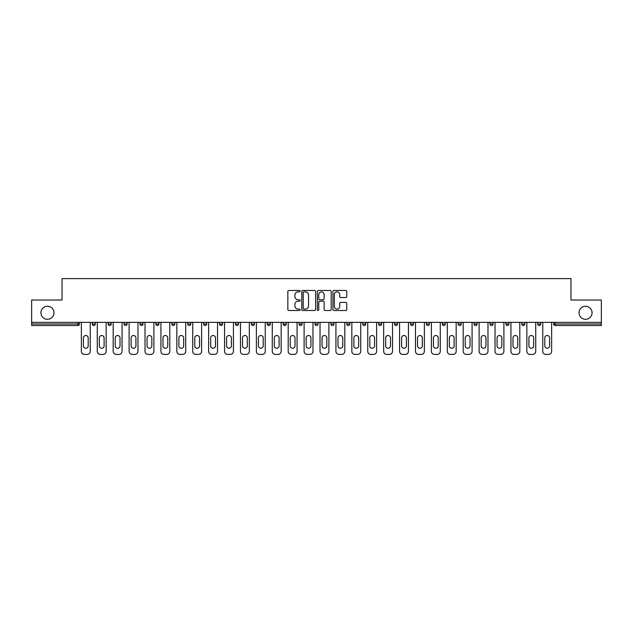 <?xml version="1.0" encoding="UTF-8"?>
<svg xmlns="http://www.w3.org/2000/svg" width="633" height="633" viewBox="0 0 633 633"><rect width="100%" height="100%" fill="white"/><g stroke="black" fill="none" stroke-linecap="round" stroke-linejoin="round"><path stroke-width="0.95" d="M579.013 312.781A6.528 6.528 0 0 0 585.541 319.301A6.528 6.528 0 0 0 592.069 312.781A6.528 6.528 0 0 0 585.541 306.253A6.528 6.528 0 0 0 579.013 312.781M40.931 312.781A6.528 6.528 0 0 0 47.459 319.301A6.528 6.528 0 0 0 53.987 312.781A6.528 6.528 0 0 0 47.459 306.253A6.528 6.528 0 0 0 40.931 312.781M300.184 291.18A0.704 0.704 0 0 0 299.48 290.476L288.846 290.476A1.005 1.005 0 0 0 287.841 291.481L287.841 309.497A1.005 1.005 0 0 0 288.846 310.502L299.48 310.502A0.704 0.704 0 0 0 300.184 309.798A0.704 0.704 0 0 0 299.48 309.094L298.103 309.094A3.205 3.205 0 0 1 294.899 305.897L294.899 304.394A3.205 3.205 0 0 1 298.103 301.189L299.48 301.189A0.704 0.704 0 0 0 300.184 300.485A0.704 0.704 0 0 0 299.48 299.789L298.103 299.789A3.205 3.205 0 0 1 294.899 296.584L294.899 295.081A3.205 3.205 0 0 1 298.103 291.876L299.48 291.876A0.704 0.704 0 0 0 300.184 291.18M345.753 297.534A1.005 1.005 0 0 0 346.757 296.537L346.757 291.481A1.005 1.005 0 0 0 345.753 290.476L333.947 290.476A1.005 1.005 0 0 0 332.942 291.481L332.942 309.497A1.005 1.005 0 0 0 333.947 310.502L345.753 310.502A1.005 1.005 0 0 0 346.757 309.497L346.757 303.389A1.005 1.005 0 0 0 345.753 302.392L340.704 302.392A1.005 1.005 0 0 0 339.699 303.389L339.699 306.419A2.674 2.674 0 0 1 337.025 309.094A2.674 2.674 0 0 1 334.343 306.419L334.343 294.559A2.674 2.674 0 0 1 337.025 291.876A2.674 2.674 0 0 1 339.699 294.559L339.699 296.537A1.005 1.005 0 0 0 340.704 297.534L345.753 297.534M31.65 322.363L31.65 300.026L62.042 300.026L62.042 278.615L570.958 278.615L570.958 300.026L601.35 300.026L601.35 322.363L31.65 322.363L31.65 323.993L77.851 323.993L77.851 322.363M315.622 291.481A1.005 1.005 0 0 0 314.625 290.476L302.811 290.476A1.005 1.005 0 0 0 301.806 291.481L301.806 309.497A1.005 1.005 0 0 0 302.811 310.502L314.625 310.502A1.005 1.005 0 0 0 315.622 309.497L315.622 291.481M318.375 290.476L330.189 290.476A1.005 1.005 0 0 1 331.194 291.481L331.194 309.497A1.005 1.005 0 0 1 330.189 310.502L325.133 310.502A1.005 1.005 0 0 1 324.136 309.497L324.136 302.186A1.005 1.005 0 0 0 323.131 301.189L319.776 301.189A1.005 1.005 0 0 0 318.779 302.186L318.779 309.798A0.704 0.704 0 0 1 318.075 310.502A0.704 0.704 0 0 1 317.378 309.798L317.378 291.481A1.005 1.005 0 0 1 318.375 290.476M77.851 325.528A1.527 1.527 0 0 0 79.378 323.993L77.851 323.993L77.851 325.528A1.527 1.527 0 0 0 79.378 323.993L79.378 322.363L79.378 323.993A1.527 1.527 0 0 1 77.851 325.528L31.65 325.528L31.65 323.993M601.35 322.363L601.35 325.528L555.149 325.528A1.527 1.527 0 0 1 553.622 323.993L553.622 322.363M95.29 322.363L95.29 323.993L92.228 323.993A1.527 1.527 0 0 0 93.763 325.528A1.527 1.527 0 0 1 92.228 323.993L92.228 322.363M108.14 322.363L108.14 323.993L108.14 322.363M111.202 322.363L111.202 323.993L111.202 322.363M127.106 322.363L127.106 323.993L124.052 323.993A1.527 1.527 0 0 0 125.579 325.528A1.527 1.527 0 0 1 124.052 323.993L124.052 322.363M139.964 322.363L139.964 323.993L139.964 322.363M143.018 322.363L143.018 323.993A1.527 1.527 0 0 1 141.491 325.528A1.527 1.527 0 0 1 139.964 323.993A1.527 1.527 0 0 0 141.491 325.528A1.527 1.527 0 0 0 143.018 323.993A1.527 1.527 0 0 1 141.491 325.528A1.527 1.527 0 0 1 139.964 323.993L143.018 323.993M155.868 323.993A1.527 1.527 0 0 0 157.403 325.528A1.527 1.527 0 0 0 158.93 323.993A1.527 1.527 0 0 1 157.403 325.528A1.527 1.527 0 0 0 158.93 323.993L158.93 322.363L158.93 323.993L155.868 323.993A1.527 1.527 0 0 0 157.403 325.528A1.527 1.527 0 0 1 155.868 323.993L155.868 322.363M174.843 322.363L174.843 323.993A1.527 1.527 0 0 1 173.307 325.528A1.527 1.527 0 0 1 171.78 323.993L171.78 322.363M190.747 322.363L190.747 323.993A1.527 1.527 0 0 1 189.22 325.528A1.527 1.527 0 0 1 187.692 323.993L187.692 322.363M205.132 325.528A1.527 1.527 0 0 0 206.659 323.993L206.659 322.363L206.659 323.993A1.527 1.527 0 0 1 205.132 325.528A1.527 1.527 0 0 1 203.597 323.993L203.597 322.363M222.571 322.363L222.571 323.993A1.527 1.527 0 0 1 221.044 325.528A1.527 1.527 0 0 1 219.509 323.993L219.509 322.363M236.948 325.528A1.527 1.527 0 0 0 238.483 323.993L238.483 322.363L238.483 323.993A1.527 1.527 0 0 1 236.948 325.528A1.527 1.527 0 0 1 235.421 323.993L235.421 322.363M254.387 322.363L254.387 323.993A1.527 1.527 0 0 1 252.86 325.528A1.527 1.527 0 0 1 251.333 323.993L251.333 322.363M267.237 322.363L267.237 323.993L267.237 322.363M270.299 322.363L270.299 323.993A1.527 1.527 0 0 1 268.772 325.528A1.527 1.527 0 0 1 267.237 323.993L270.299 323.993A1.527 1.527 0 0 1 268.772 325.528M286.211 322.363L286.211 323.993L283.149 323.993A1.527 1.527 0 0 0 284.684 325.528A1.527 1.527 0 0 1 283.149 323.993L283.149 322.363M300.588 325.528A1.527 1.527 0 0 0 302.123 323.993L302.123 322.363L302.123 323.993A1.527 1.527 0 0 1 300.588 325.528A1.527 1.527 0 0 1 299.061 323.993L299.061 322.363M318.027 322.363L318.027 323.993A1.527 1.527 0 0 1 316.5 325.528A1.527 1.527 0 0 1 314.973 323.993L314.973 322.363M333.939 322.363L333.939 323.993A1.527 1.527 0 0 1 332.412 325.528A1.527 1.527 0 0 1 330.877 323.993L330.877 322.363M349.851 322.363L349.851 323.993A1.527 1.527 0 0 1 348.316 325.528A1.527 1.527 0 0 1 346.789 323.993L346.789 322.363M362.701 323.993L365.763 323.993A1.527 1.527 0 0 1 364.228 325.528A1.527 1.527 0 0 0 365.763 323.993L365.763 322.363L365.763 323.993A1.527 1.527 0 0 1 364.228 325.528A1.527 1.527 0 0 1 362.701 323.993L362.701 322.363M381.667 322.363L381.667 323.993A1.527 1.527 0 0 1 380.14 325.528A1.527 1.527 0 0 1 378.613 323.993L378.613 322.363M394.517 322.363L394.517 323.993L394.517 322.363M397.579 322.363L397.579 323.993L397.579 322.363M410.429 322.363L410.429 323.993L410.429 322.363M413.491 322.363L413.491 323.993A1.527 1.527 0 0 1 411.956 325.528A1.527 1.527 0 0 1 410.429 323.993L413.491 323.993A1.527 1.527 0 0 1 411.956 325.528M426.341 322.363L426.341 323.993L426.341 322.363M429.403 322.363L429.403 323.993L429.403 322.363M442.253 322.363L442.253 323.993L442.253 322.363M445.308 322.363L445.308 323.993A1.527 1.527 0 0 1 443.78 325.528A1.527 1.527 0 0 1 442.253 323.993A1.527 1.527 0 0 0 443.78 325.528A1.527 1.527 0 0 0 445.308 323.993A1.527 1.527 0 0 1 443.78 325.528A1.527 1.527 0 0 1 442.253 323.993L445.308 323.993M461.22 322.363L461.22 323.993A1.527 1.527 0 0 1 459.693 325.528A1.527 1.527 0 0 1 458.157 323.993L458.157 322.363M477.132 322.363L477.132 323.993L474.07 323.993A1.527 1.527 0 0 0 475.597 325.528A1.527 1.527 0 0 1 474.07 323.993L474.07 322.363M493.036 322.363L493.036 323.993A1.527 1.527 0 0 1 491.509 325.528A1.527 1.527 0 0 1 489.982 323.993L489.982 322.363M505.894 322.363L505.894 323.993L505.894 322.363M508.948 322.363L508.948 323.993A1.527 1.527 0 0 1 507.421 325.528A1.527 1.527 0 0 1 505.894 323.993A1.527 1.527 0 0 0 507.421 325.528A1.527 1.527 0 0 1 505.894 323.993L508.948 323.993A1.527 1.527 0 0 1 507.421 325.528M524.86 322.363L524.86 323.993A1.527 1.527 0 0 1 523.333 325.528A1.527 1.527 0 0 1 521.798 323.993L521.798 322.363M540.772 322.363L540.772 323.993L537.71 323.993A1.527 1.527 0 0 0 539.237 325.528A1.527 1.527 0 0 1 537.71 323.993L537.71 322.363M95.29 323.993A1.527 1.527 0 0 1 93.763 325.528A1.527 1.527 0 0 0 95.29 323.993A1.527 1.527 0 0 1 93.763 325.528A1.527 1.527 0 0 1 92.228 323.993M109.667 325.528A1.527 1.527 0 0 1 108.14 323.993A1.527 1.527 0 0 0 109.667 325.528A1.527 1.527 0 0 0 111.202 323.993A1.527 1.527 0 0 1 109.667 325.528A1.527 1.527 0 0 1 108.14 323.993L111.202 323.993A1.527 1.527 0 0 1 109.667 325.528M127.106 323.993A1.527 1.527 0 0 1 125.579 325.528A1.527 1.527 0 0 0 127.106 323.993A1.527 1.527 0 0 1 125.579 325.528A1.527 1.527 0 0 1 124.052 323.993M284.684 325.528A1.527 1.527 0 0 0 286.211 323.993A1.527 1.527 0 0 1 284.684 325.528A1.527 1.527 0 0 1 283.149 323.993M396.052 325.528A1.527 1.527 0 0 1 394.517 323.993L397.579 323.993A1.527 1.527 0 0 1 396.052 325.528A1.527 1.527 0 0 0 397.579 323.993A1.527 1.527 0 0 1 396.052 325.528M427.868 325.528A1.527 1.527 0 0 1 426.341 323.993A1.527 1.527 0 0 0 427.868 325.528A1.527 1.527 0 0 0 429.403 323.993A1.527 1.527 0 0 1 427.868 325.528A1.527 1.527 0 0 1 426.341 323.993L429.403 323.993M475.597 325.528A1.527 1.527 0 0 0 477.132 323.993A1.527 1.527 0 0 1 475.597 325.528A1.527 1.527 0 0 1 474.07 323.993M539.237 325.528A1.527 1.527 0 0 0 540.772 323.993A1.527 1.527 0 0 1 539.237 325.528A1.527 1.527 0 0 1 537.71 323.993M303.911 291.876A0.704 0.704 0 0 0 303.207 292.581L303.207 308.398A0.704 0.704 0 0 0 303.911 309.094L305.359 309.094A3.205 3.205 0 0 0 308.564 305.897L308.564 295.081A3.205 3.205 0 0 0 305.359 291.876L303.911 291.876M324.136 294.606A2.674 2.674 0 0 0 321.453 291.932A2.674 2.674 0 0 0 318.779 294.606L318.779 298.784A1.005 1.005 0 0 0 319.776 299.789L323.131 299.789A1.005 1.005 0 0 0 324.136 298.784L324.136 294.606M90.242 322.363L90.242 351.331A3.062 3.062 0 0 1 87.18 354.385L84.426 354.385A3.062 3.062 0 0 1 81.372 351.331L81.372 322.363M83.406 337.919A2.397 2.397 0 0 1 85.803 335.522A2.397 2.397 0 0 1 88.201 337.919L88.201 345.871A2.397 2.397 0 0 1 85.803 348.269A2.397 2.397 0 0 1 83.406 345.871L83.406 337.919M106.154 322.363L106.154 351.331A3.062 3.062 0 0 1 103.092 354.385L100.338 354.385A3.062 3.062 0 0 1 97.276 351.331L97.276 322.363M99.318 337.919A2.397 2.397 0 0 1 101.715 335.522A2.397 2.397 0 0 1 104.113 337.919L104.113 345.871A2.397 2.397 0 0 1 101.715 348.269A2.397 2.397 0 0 1 99.318 345.871L99.318 337.919M122.058 322.363L122.058 351.331A3.062 3.062 0 0 1 119.004 354.385L116.25 354.385A3.062 3.062 0 0 1 113.188 351.331L113.188 322.363M115.23 337.919A2.397 2.397 0 0 1 117.627 335.522A2.397 2.397 0 0 1 120.025 337.919L120.025 345.871A2.397 2.397 0 0 1 117.627 348.269A2.397 2.397 0 0 1 115.23 345.871L115.23 337.919M137.97 322.363L137.97 351.331A3.062 3.062 0 0 1 134.908 354.385L132.155 354.385A3.062 3.062 0 0 1 129.1 351.331L129.1 322.363M131.142 337.919A2.397 2.397 0 0 1 133.531 335.522A2.397 2.397 0 0 1 135.929 337.919L135.929 345.871A2.397 2.397 0 0 1 133.531 348.269A2.397 2.397 0 0 1 131.142 345.871L131.142 337.919M153.882 322.363L153.882 351.331A3.062 3.062 0 0 1 150.82 354.385L148.067 354.385A3.062 3.062 0 0 1 145.012 351.331L145.012 322.363M147.046 337.919A2.397 2.397 0 0 1 149.443 335.522A2.397 2.397 0 0 1 151.841 337.919L151.841 345.871A2.397 2.397 0 0 1 149.443 348.269A2.397 2.397 0 0 1 147.046 345.871L147.046 337.919M169.794 322.363L169.794 351.331A3.062 3.062 0 0 1 166.732 354.385L163.979 354.385A3.062 3.062 0 0 1 160.917 351.331L160.917 322.363M162.958 337.919A2.397 2.397 0 0 1 165.355 335.522A2.397 2.397 0 0 1 167.753 337.919L167.753 345.871A2.397 2.397 0 0 1 165.355 348.269A2.397 2.397 0 0 1 162.958 345.871L162.958 337.919M185.698 322.363L185.698 351.331A3.062 3.062 0 0 1 182.644 354.385L179.891 354.385A3.062 3.062 0 0 1 176.829 351.331L176.829 322.363M178.87 337.919A2.397 2.397 0 0 1 181.267 335.522A2.397 2.397 0 0 1 183.665 337.919L183.665 345.871A2.397 2.397 0 0 1 181.267 348.269A2.397 2.397 0 0 1 178.87 345.871L178.87 337.919M201.611 322.363L201.611 351.331A3.062 3.062 0 0 1 198.548 354.385L195.795 354.385A3.062 3.062 0 0 1 192.741 351.331L192.741 322.363M194.782 337.919A2.397 2.397 0 0 1 197.172 335.522A2.397 2.397 0 0 1 199.569 337.919L199.569 345.871A2.397 2.397 0 0 1 197.172 348.269A2.397 2.397 0 0 1 194.782 345.871L194.782 337.919M217.523 322.363L217.523 351.331A3.062 3.062 0 0 1 214.46 354.385L211.707 354.385A3.062 3.062 0 0 1 208.645 351.331L208.645 322.363M210.686 337.919A2.397 2.397 0 0 1 213.084 335.522A2.397 2.397 0 0 1 215.481 337.919L215.481 345.871A2.397 2.397 0 0 1 213.084 348.269A2.397 2.397 0 0 1 210.686 345.871L210.686 337.919M233.435 322.363L233.435 351.331A3.062 3.062 0 0 1 230.372 354.385L227.619 354.385A3.062 3.062 0 0 1 224.557 351.331L224.557 322.363M226.598 337.919A2.397 2.397 0 0 1 228.996 335.522A2.397 2.397 0 0 1 231.393 337.919L231.393 345.871A2.397 2.397 0 0 1 228.996 348.269A2.397 2.397 0 0 1 226.598 345.871L226.598 337.919M249.339 322.363L249.339 351.331A3.062 3.062 0 0 1 246.284 354.385L243.531 354.385A3.062 3.062 0 0 1 240.469 351.331L240.469 322.363M242.51 337.919A2.397 2.397 0 0 1 244.908 335.522A2.397 2.397 0 0 1 247.305 337.919L247.305 345.871A2.397 2.397 0 0 1 244.908 348.269A2.397 2.397 0 0 1 242.51 345.871L242.51 337.919M265.251 322.363L265.251 351.331A3.062 3.062 0 0 1 262.189 354.385L259.435 354.385A3.062 3.062 0 0 1 256.381 351.331L256.381 322.363M258.422 337.919A2.397 2.397 0 0 1 260.812 335.522A2.397 2.397 0 0 1 263.209 337.919L263.209 345.871A2.397 2.397 0 0 1 260.812 348.269A2.397 2.397 0 0 1 258.422 345.871L258.422 337.919M281.163 322.363L281.163 351.331A3.062 3.062 0 0 1 278.101 354.385L275.347 354.385A3.062 3.062 0 0 1 272.285 351.331L272.285 322.363M274.326 337.919A2.397 2.397 0 0 1 276.724 335.522A2.397 2.397 0 0 1 279.121 337.919L279.121 345.871A2.397 2.397 0 0 1 276.724 348.269A2.397 2.397 0 0 1 274.326 345.871L274.326 337.919M297.075 322.363L297.075 351.331A3.062 3.062 0 0 1 294.013 354.385L291.259 354.385A3.062 3.062 0 0 1 288.197 351.331L288.197 322.363M290.238 337.919A2.397 2.397 0 0 1 292.636 335.522A2.397 2.397 0 0 1 295.033 337.919L295.033 345.871A2.397 2.397 0 0 1 292.636 348.269A2.397 2.397 0 0 1 290.238 345.871L290.238 337.919M312.979 322.363L312.979 351.331A3.062 3.062 0 0 1 309.925 354.385L307.171 354.385A3.062 3.062 0 0 1 304.109 351.331L304.109 322.363M306.15 337.919A2.397 2.397 0 0 1 308.548 335.522A2.397 2.397 0 0 1 310.945 337.919L310.945 345.871A2.397 2.397 0 0 1 308.548 348.269A2.397 2.397 0 0 1 306.15 345.871L306.15 337.919M328.891 322.363L328.891 351.331A3.062 3.062 0 0 1 325.829 354.385L323.075 354.385A3.062 3.062 0 0 1 320.021 351.331L320.021 322.363M322.055 337.919A2.397 2.397 0 0 1 324.452 335.522A2.397 2.397 0 0 1 326.85 337.919L326.85 345.871A2.397 2.397 0 0 1 324.452 348.269A2.397 2.397 0 0 1 322.055 345.871L322.055 337.919M344.803 322.363L344.803 351.331A3.062 3.062 0 0 1 341.741 354.385L338.987 354.385A3.062 3.062 0 0 1 335.925 351.331L335.925 322.363M337.967 337.919A2.397 2.397 0 0 1 340.364 335.522A2.397 2.397 0 0 1 342.762 337.919L342.762 345.871A2.397 2.397 0 0 1 340.364 348.269A2.397 2.397 0 0 1 337.967 345.871L337.967 337.919M360.715 322.363L360.715 351.331A3.062 3.062 0 0 1 357.653 354.385L354.899 354.385A3.062 3.062 0 0 1 351.837 351.331L351.837 322.363M353.879 337.919A2.397 2.397 0 0 1 356.276 335.522A2.397 2.397 0 0 1 358.674 337.919L358.674 345.871A2.397 2.397 0 0 1 356.276 348.269A2.397 2.397 0 0 1 353.879 345.871L353.879 337.919M376.619 322.363L376.619 351.331A3.062 3.062 0 0 1 373.565 354.385L370.811 354.385A3.062 3.062 0 0 1 367.749 351.331L367.749 322.363M369.791 337.919A2.397 2.397 0 0 1 372.188 335.522A2.397 2.397 0 0 1 374.578 337.919L374.578 345.871A2.397 2.397 0 0 1 372.188 348.269A2.397 2.397 0 0 1 369.791 345.871L369.791 337.919M392.531 322.363L392.531 351.331A3.062 3.062 0 0 1 389.469 354.385L386.716 354.385A3.062 3.062 0 0 1 383.661 351.331L383.661 322.363M385.695 337.919A2.397 2.397 0 0 1 388.092 335.522A2.397 2.397 0 0 1 390.49 337.919L390.49 345.871A2.397 2.397 0 0 1 388.092 348.269A2.397 2.397 0 0 1 385.695 345.871L385.695 337.919M408.443 322.363L408.443 351.331A3.062 3.062 0 0 1 405.381 354.385L402.628 354.385A3.062 3.062 0 0 1 399.565 351.331L399.565 322.363M401.607 337.919A2.397 2.397 0 0 1 404.004 335.522A2.397 2.397 0 0 1 406.402 337.919L406.402 345.871A2.397 2.397 0 0 1 404.004 348.269A2.397 2.397 0 0 1 401.607 345.871L401.607 337.919M424.355 322.363L424.355 351.331A3.062 3.062 0 0 1 421.293 354.385L418.54 354.385A3.062 3.062 0 0 1 415.477 351.331L415.477 322.363M417.519 337.919A2.397 2.397 0 0 1 419.916 335.522A2.397 2.397 0 0 1 422.314 337.919L422.314 345.871A2.397 2.397 0 0 1 419.916 348.269A2.397 2.397 0 0 1 417.519 345.871L417.519 337.919M440.259 322.363L440.259 351.331A3.062 3.062 0 0 1 437.205 354.385L434.452 354.385A3.062 3.062 0 0 1 431.39 351.331L431.39 322.363M433.431 337.919A2.397 2.397 0 0 1 435.828 335.522A2.397 2.397 0 0 1 438.218 337.919L438.218 345.871A2.397 2.397 0 0 1 435.828 348.269A2.397 2.397 0 0 1 433.431 345.871L433.431 337.919M456.171 322.363L456.171 351.331A3.062 3.062 0 0 1 453.109 354.385L450.356 354.385A3.062 3.062 0 0 1 447.302 351.331L447.302 322.363M449.335 337.919A2.397 2.397 0 0 1 451.733 335.522A2.397 2.397 0 0 1 454.13 337.919L454.13 345.871A2.397 2.397 0 0 1 451.733 348.269A2.397 2.397 0 0 1 449.335 345.871L449.335 337.919M472.083 322.363L472.083 351.331A3.062 3.062 0 0 1 469.021 354.385L466.268 354.385A3.062 3.062 0 0 1 463.206 351.331L463.206 322.363M465.247 337.919A2.397 2.397 0 0 1 467.645 335.522A2.397 2.397 0 0 1 470.042 337.919L470.042 345.871A2.397 2.397 0 0 1 467.645 348.269A2.397 2.397 0 0 1 465.247 345.871L465.247 337.919M487.988 322.363L487.988 351.331A3.062 3.062 0 0 1 484.933 354.385L482.18 354.385A3.062 3.062 0 0 1 479.118 351.331L479.118 322.363M481.159 337.919A2.397 2.397 0 0 1 483.557 335.522A2.397 2.397 0 0 1 485.954 337.919L485.954 345.871A2.397 2.397 0 0 1 483.557 348.269A2.397 2.397 0 0 1 481.159 345.871L481.159 337.919M503.9 322.363L503.9 351.331A3.062 3.062 0 0 1 500.845 354.385L498.092 354.385A3.062 3.062 0 0 1 495.03 351.331L495.03 322.363M497.071 337.919A2.397 2.397 0 0 1 499.469 335.522A2.397 2.397 0 0 1 501.858 337.919L501.858 345.871A2.397 2.397 0 0 1 499.469 348.269A2.397 2.397 0 0 1 497.071 345.871L497.071 337.919M519.812 322.363L519.812 351.331A3.062 3.062 0 0 1 516.75 354.385L513.996 354.385A3.062 3.062 0 0 1 510.942 351.331L510.942 322.363M512.975 337.919A2.397 2.397 0 0 1 515.373 335.522A2.397 2.397 0 0 1 517.77 337.919L517.77 345.871A2.397 2.397 0 0 1 515.373 348.269A2.397 2.397 0 0 1 512.975 345.871L512.975 337.919M535.724 322.363L535.724 351.331A3.062 3.062 0 0 1 532.662 354.385L529.908 354.385A3.062 3.062 0 0 1 526.846 351.331L526.846 322.363M528.887 337.919A2.397 2.397 0 0 1 531.285 335.522A2.397 2.397 0 0 1 533.682 337.919L533.682 345.871A2.397 2.397 0 0 1 531.285 348.269A2.397 2.397 0 0 1 528.887 345.871L528.887 337.919M551.628 322.363L551.628 351.331A3.062 3.062 0 0 1 548.574 354.385L545.82 354.385A3.062 3.062 0 0 1 542.758 351.331L542.758 322.363M544.799 337.919A2.397 2.397 0 0 1 547.197 335.522A2.397 2.397 0 0 1 549.594 337.919L549.594 345.871A2.397 2.397 0 0 1 547.197 348.269A2.397 2.397 0 0 1 544.799 345.871L544.799 337.919M555.149 322.363L555.149 323.993L601.35 323.993M553.622 323.993L555.149 323.993L555.149 325.528M173.307 325.528A1.527 1.527 0 0 0 174.843 323.993L171.78 323.993M189.22 325.528A1.527 1.527 0 0 0 190.747 323.993L187.692 323.993M206.659 323.993L203.597 323.993M221.044 325.528A1.527 1.527 0 0 0 222.571 323.993L219.509 323.993M238.483 323.993L235.421 323.993M252.86 325.528A1.527 1.527 0 0 0 254.387 323.993L251.333 323.993M302.123 323.993L299.061 323.993M316.5 325.528A1.527 1.527 0 0 0 318.027 323.993L314.973 323.993M332.412 325.528A1.527 1.527 0 0 0 333.939 323.993L330.877 323.993M348.316 325.528A1.527 1.527 0 0 0 349.851 323.993L346.789 323.993M380.14 325.528A1.527 1.527 0 0 0 381.667 323.993L378.613 323.993M459.693 325.528A1.527 1.527 0 0 0 461.22 323.993L458.157 323.993M491.509 325.528A1.527 1.527 0 0 0 493.036 323.993L489.982 323.993M523.333 325.528A1.527 1.527 0 0 0 524.86 323.993L521.798 323.993"/></g></svg>
